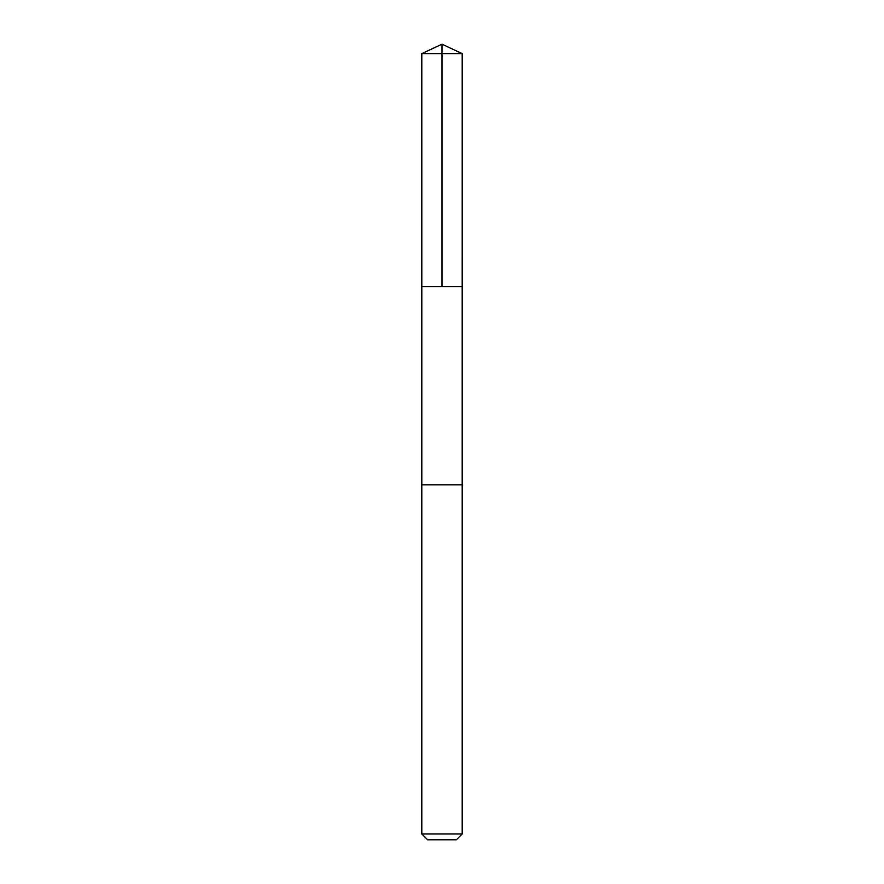 <?xml version="1.0" encoding="UTF-8"?>
<svg xmlns="http://www.w3.org/2000/svg" width="884" height="884" viewBox="0 0 884 884"><rect width="100%" height="100%" fill="white"/><g stroke="black" fill="none" stroke-linecap="round" stroke-linejoin="round"><path stroke-width="1.33" d="M421.812 286.549L462.188 286.549L462.199 53.615L421.801 53.615L421.812 286.549L462.188 286.549L462.188 484.841L421.812 484.841L421.812 286.549M452.873 484.841L421.801 484.841L421.801 833.966L462.199 833.966L462.199 484.841L452.873 484.841M462.199 833.966L456.365 839.8L427.635 839.8L421.801 833.966M442 286.549L442 44.2L421.801 53.615M442 44.2L462.199 53.615"/></g></svg>
